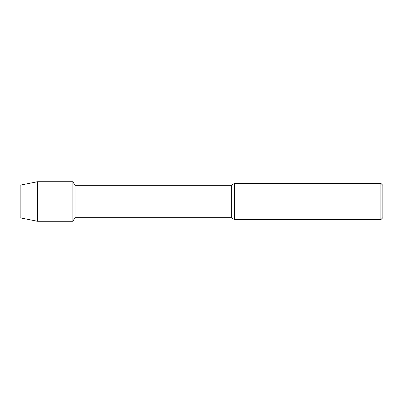 <?xml version="1.0" encoding="UTF-8"?>
<svg xmlns="http://www.w3.org/2000/svg" width="403" height="403" viewBox="0 0 403 403"><rect width="100%" height="100%" fill="white"/><g stroke="black" fill="none" stroke-linecap="round" stroke-linejoin="round"><path stroke-width="0.6" d="M243.14 219.323L248.233 219.358L242.027 219.635L234.47 219.635L231.332 217.655L74.998 217.655L72.908 221.282L37.459 221.282L20.15 217.822L20.15 185.179L37.459 181.718L72.908 181.718L74.998 185.345L231.332 185.345L234.47 183.365L380.87 183.365L382.85 185.345L382.85 217.655L380.87 219.635L249.311 219.635L252.847 219.358M74.998 217.655L74.998 185.345M72.908 221.282L72.908 181.718L72.908 221.282M231.332 217.655L231.332 185.345M234.47 219.635L234.47 183.365M247.865 219.6L246.268 219.6M247.578 219.635L246.807 219.635M380.87 219.635L380.87 183.365M248.233 219.358L243.014 219.358L244.712 218.975L251.15 218.975L253.019 219.403L249.245 219.625M242.258 219.6L247.83 219.514M37.459 221.282L37.459 181.718M20.15 217.822L20.15 185.179M247.583 219.6L249.245 219.6"/></g></svg>
